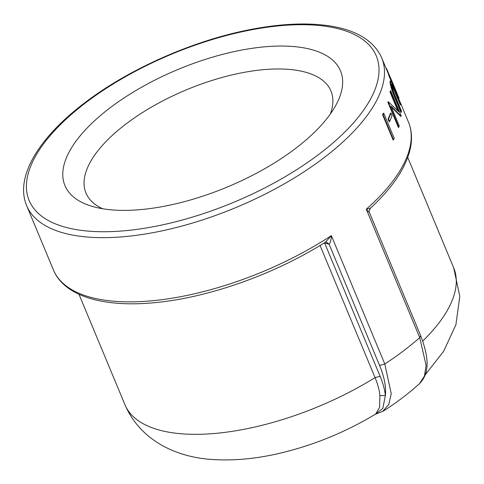<?xml version="1.0" encoding="UTF-8"?>
<svg xmlns="http://www.w3.org/2000/svg" width="484" height="484" viewBox="0 0 484 484"><rect width="100%" height="100%" fill="white"/><g stroke="black" fill="none" stroke-linecap="round" stroke-linejoin="round"><path stroke-width="0.73" d="M102.699 208.761A132.689 56.67 157.4 0 1 85.964 193.025A132.689 56.67 157.4 0 1 186.685 89.709A132.689 56.67 157.4 0 1 330.965 91.04A132.689 56.67 157.4 0 1 330.336 114M375.318 414.25L382.784 408.49L385.379 395.597C384.744 389.68 382.995 383.255 380.128 376.328L324.691 243.156L329.047 244.057L379.565 365.42C384.35 377.048 386.286 387.109 385.379 395.597L379.91 395.561L379.583 407.498L375.669 414.001M324.498 242.756A4.271 3.303 -77.4 0 1 324.691 243.156A4.271 1.827 -22.6 0 0 323.977 243.077M380.128 376.328L375.058 377.611C377.726 384.054 379.341 390.037 379.91 395.561M307.933 48.684A149.241 63.743 157.4 0 1 335.727 105.464A149.241 63.743 157.4 0 1 230.777 185.553A149.241 63.743 157.4 0 1 97.49 207.745A149.241 63.743 157.4 0 1 92.843 206.565A149.241 63.743 157.4 0 1 113.214 105.482A149.241 63.743 157.4 0 1 307.933 48.684M382.729 411.4L388.809 404.394L391.229 393.589L384.81 364.022L379.565 365.42M325.405 242.181L326.143 242.061L329.047 244.057C330.397 242.859 331.165 240.046 331.352 235.605L325.448 242.157C275.384 273.853 209.796 297.285 156.435 302.482C104.127 307.957 64.311 296.474 53.397 269.891L26.668 205.682A192.293 82.129 -22.6 0 0 304.63 171.397A192.293 82.129 -22.6 0 0 381.725 57.886C373.908 40.589 356.206 29.875 328.63 25.743C305.598 22.415 278.717 23.843 247.983 30.02C191.785 41.207 128.919 69.158 85.384 102.33C38.611 137.468 14.623 177.259 26.668 205.682M53.397 269.891A192.293 82.129 157.4 0 0 331.352 235.605L384.81 364.022A192.293 82.129 -22.6 0 0 419.731 337.626L426.101 365.39L424.426 376.05L419.543 383.588C408.526 393.613 396.263 402.888 382.753 411.436M369.504 212.778C368.754 212.222 369.092 210.673 370.514 208.126C393.686 186.606 407.111 165.952 410.783 146.162C412.253 137.474 411.479 129.452 408.454 122.095A192.293 82.129 157.4 0 1 366.273 209.209L369.504 212.778L420.669 335.69L419.731 337.626L366.273 209.209C369.51 208.695 370.847 208.241 370.29 207.86M328.267 243.954L326.21 242.067L325.508 242.115M393.069 139.9L382.596 114.732A192.293 82.129 -22.6 0 0 383.316 113.31L383.782 113.226L394.254 138.394A192.807 82.353 -22.6 0 1 393.528 139.815L393.069 139.9M389.136 121.665L388.059 119.082A192.293 82.129 -22.6 0 0 390.497 113.129L390.969 113.02L392.046 115.603A192.807 82.353 -22.6 0 1 389.602 121.569L389.136 121.665M401.163 116.22L390.975 106.093L399.221 125.907A192.807 82.353 -22.6 0 1 398.81 127.262L388.337 102.094A192.807 82.353 -22.6 0 0 388.434 101.785L398.798 111.828L390.57 92.063A192.807 82.353 -22.6 0 0 390.715 90.786L401.188 115.954A192.807 82.353 -22.6 0 1 401.163 116.22L400.685 116.366L391.338 106.964M398.81 127.262L398.338 127.377L387.859 102.209A192.293 82.129 -22.6 0 0 387.956 101.9L388.434 101.785M397.818 110.763L390.092 92.208A192.293 82.129 -22.6 0 0 390.231 90.931L390.715 90.786M392.693 86.582L393.171 86.406L394.557 89.703L400.837 104.78L400.353 104.955L391.55 84.252M393.171 86.406L391.689 83.811L391.574 84.652L393.498 91.815L401.399 110.939A192.807 82.353 -22.6 0 1 401.405 112.179L400.921 112.336L394.593 97.133C392.113 91.264 390.588 86.321 390.025 82.304L390.128 81.058L390.606 80.882L392.125 83.345L400.613 103.624A192.807 82.353 -22.6 0 1 400.837 104.78M397.89 95.481L399.016 98.252L398.538 98.446L398.247 97.937M394.563 89.08L389.021 76.042A192.293 82.129 -22.6 0 0 388.604 74.675L389.075 74.482L392.342 82.062L389.499 75.855L389.021 76.042M398.973 98.046L397.128 94.132L396.65 94.32M397.128 94.132L392.73 83.006L392.258 83.206M392.73 83.006L392.342 82.062M389.499 75.855A192.807 82.353 -22.6 0 0 389.075 74.482M389.057 74.494L386.873 69.242L386.516 69.4M386.873 69.242A192.807 82.353 -22.6 0 0 386.317 68.22L386.075 68.329M392.99 83.611L397.316 94.017A192.807 82.353 -22.6 0 0 396.384 92.051M397.533 94.525L397.316 94.017L396.844 94.217M401.405 112.179L395.077 96.975C392.591 91.107 391.066 86.164 390.503 82.135L390.025 82.304M390.503 82.135L390.606 80.882M388.337 102.094L387.859 102.209M390.57 92.063L390.092 92.208M389.602 121.569L388.525 118.985L388.059 119.082M388.525 118.985A192.807 82.353 -22.6 0 0 390.969 113.02M393.528 139.815L383.056 114.647L382.596 114.732M383.056 114.647A192.807 82.353 -22.6 0 0 383.782 113.226M320.057 245.485L375.058 377.611A178.052 76.049 157.4 0 1 124.951 404.727L78.983 294.29M86.473 102.172A188.022 80.308 157.4 0 1 375.632 54.468A188.022 80.308 157.4 0 1 146.029 228.012A188.022 80.308 157.4 0 1 86.473 102.172M425.212 374.852L443.64 351.287L455.898 324.758L459.8 296.396L453.708 267.876A178.052 76.049 157.4 0 1 422.726 341.063M394.557 89.703L394.079 89.879M395.077 96.975L394.593 97.133M375.56 414.195L382.808 411.352M453.708 267.876L407.74 157.445M420.669 335.696C430.669 361.615 427.983 374.955 419.519 383.606M375.657 414.044C345.751 432.097 313.892 445.147 280.079 453.193C257.639 458.487 236.246 460.653 215.9 459.685C180.707 458.463 141.461 443.078 124.951 404.727M408.454 122.095L398.598 98.421M388.7 74.633L381.725 57.886"/></g></svg>
